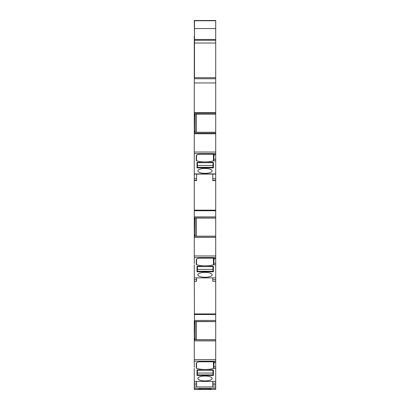 <?xml version="1.0" encoding="UTF-8"?>
<svg xmlns="http://www.w3.org/2000/svg" width="410" height="410" viewBox="0 0 410 410"><rect width="100%" height="100%" fill="white"/><g stroke="black" fill="none" stroke-linecap="round" stroke-linejoin="round"><path stroke-width="0.61" d="M194.489 35.767L194.278 20.5L215.711 20.5L215.711 132.271L196.405 132.271L196.405 114.072M213.764 154.298L213.764 160.715L213.441 160.848A12.607 4.31 0 0 1 196.861 160.848A12.607 4.31 0 0 1 196.539 160.746A0.84 0.287 0 0 1 196.272 160.541L196.272 155.656A4.202 1.435 0 0 1 197.476 154.652A4.202 1.435 0 0 1 200.475 154.221L213.19 154.221A0.84 0.287 0 0 1 214.03 154.508L215.711 154.652L215.711 132.271M215.711 154.652L215.711 216.9L194.278 216.9L194.489 217.992M213.764 258.218L213.764 264.64L213.441 264.768A12.607 4.31 0 0 1 196.861 264.768A12.607 4.31 0 0 1 196.539 264.67A0.84 0.287 0 0 1 196.272 264.46L196.272 259.581A4.202 1.435 0 0 1 197.476 258.572A4.202 1.435 0 0 1 200.475 258.141L213.19 258.141A0.84 0.287 0 0 1 214.03 258.428L215.711 258.572L215.711 236.273L195.006 236.273L215.711 236.273L215.711 216.9M215.711 258.572L215.711 277.867L194.278 277.867L194.278 264.768M212.769 277.867L212.769 279.64L215.711 279.64L215.711 277.867L194.278 277.867L194.489 321.527M215.711 279.64L215.711 320.435L194.278 320.435M213.764 361.881L213.764 368.298L213.441 368.431A12.607 4.31 0 0 1 196.861 368.431A12.607 4.31 0 0 1 196.539 368.329A0.84 0.287 0 0 1 196.272 368.118L196.272 363.239A4.202 1.435 0 0 1 197.476 362.235A4.202 1.435 0 0 1 200.475 361.804L213.19 361.804A0.84 0.287 0 0 1 214.03 362.091L215.711 362.235L215.711 320.435M215.711 362.235L215.711 381.382L194.278 381.382L194.278 368.431M215.711 383.155L215.711 381.382L194.278 381.382L194.278 388.408L215.711 388.408L215.711 383.155L212.769 383.155L212.769 384.77L215.711 384.77M194.278 388.408L194.278 389.5L209.182 389.5L209.182 388.767A2.101 0.717 0 0 1 211.268 389.397L215.711 389.397L215.711 388.408M215.711 389.397L211.268 389.397M194.278 367.232L194.278 362.389M194.278 362.235L194.278 361.184L215.711 361.184M215.711 340.9L194.278 340.9L194.278 361.184M194.278 340.9L194.278 339.818M195.221 338.465L194.95 339.864L194.489 339.864L194.489 338.465L195.221 338.465L195.221 322.87L194.95 321.471L194.489 321.471L194.278 340.034M194.278 338.465L194.278 321.302M194.278 258.572L194.278 257.536L215.711 257.536M215.711 237.364L194.278 237.364L194.278 257.536M194.278 237.364L194.489 236.273M195.221 234.93L194.95 236.329L194.489 236.329L194.489 234.93L195.221 234.93L195.221 219.335L194.95 217.935L194.489 217.935L194.278 236.498M194.278 234.93L194.278 217.766M194.278 180.595L194.278 174.091L196.59 174.091L196.59 180.595L194.278 180.595L194.278 216.9M215.711 152.038L194.278 152.038L194.278 174.091M194.278 152.038L194.278 133.752L215.711 133.752M215.711 133.352L194.278 133.352L194.278 133.752M194.278 133.352L194.278 132.363M195.221 131.01L194.95 132.41L194.489 132.41L194.489 131.01L195.221 131.01L195.221 115.415L194.95 114.016L194.489 114.016L194.278 132.579M194.278 131.01L194.278 113.847M194.278 114.062L194.278 113.073L215.711 113.073M215.711 112.673L194.278 112.673L194.278 113.073M194.278 112.673L194.278 82.943L215.711 82.943M215.711 78.74L194.278 78.74L194.278 82.943M194.278 78.74L194.489 77.603M194.278 35.767L194.278 77.603M215.711 125.87L215.711 123.815M215.711 39.452L194.489 39.452L194.489 20.751L215.711 20.751M194.489 39.452L194.489 43.024L215.711 43.024M194.489 78.74L194.489 43.024M194.95 114.016L215.711 114.072M215.711 132.353L194.991 132.363L215.711 132.363M194.278 160.848L194.278 154.652M208.418 168.751A7.144 2.445 0 0 1 212.139 170.893A7.144 2.445 0 0 1 201.566 173.035A7.144 2.445 0 0 1 197.851 170.893A7.144 2.445 0 0 1 208.418 168.751M213.4 167.874L197.01 167.874L197.01 162.411L199.321 162.268A1.471 0.502 0 0 1 199.916 162.314A13.028 4.454 0 0 0 210.489 162.314A1.471 0.502 0 0 1 211.088 162.268L213.4 162.411L213.4 167.874L213.4 162.411M214.03 154.652L213.764 160.715M196.59 174.091L215.711 174.091M212.769 173.901L212.769 180.595L215.711 180.595M194.95 217.935L215.711 217.992L194.991 217.982M215.711 236.191L196.405 236.191L196.405 217.992M208.418 272.67A7.144 2.445 0 0 1 212.139 274.813A7.144 2.445 0 0 1 201.566 276.96A7.144 2.445 0 0 1 197.851 274.813A7.144 2.445 0 0 1 208.418 272.67M213.4 271.794L197.01 271.794L197.01 266.336L199.321 266.192A1.471 0.502 0 0 1 199.916 266.233A13.028 4.454 0 0 0 210.489 266.233A1.471 0.502 0 0 1 211.088 266.192L213.4 266.336L213.4 271.794L213.4 266.336M214.03 258.572L213.764 264.64M212.769 279.64L212.769 281.26L215.711 281.26M215.711 281.291L212.769 281.26M196.59 277.867L196.59 281.291L194.278 281.291M194.95 321.471L215.711 321.527L194.991 321.517M215.711 339.726L196.405 339.726L196.405 321.527M195.201 339.808L215.711 339.808L195.201 339.808M208.418 376.334A7.144 2.445 0 0 1 212.139 378.476A7.144 2.445 0 0 1 201.566 380.618A7.144 2.445 0 0 1 197.851 378.476A7.144 2.445 0 0 1 208.418 376.334M213.4 375.457L197.01 375.457L197.01 369.994L199.321 369.851A1.471 0.502 0 0 1 199.916 369.897A13.028 4.454 0 0 0 210.489 369.897A1.471 0.502 0 0 1 211.088 369.851L213.4 369.994L213.4 375.457L213.4 369.994M214.03 362.235L213.764 368.298M212.769 381.382L212.769 383.155M194.278 386.948L212.769 386.948L212.769 384.77M212.769 384.934L215.711 384.934M198.707 389.5L194.278 389.5L198.722 389.397A2.101 0.717 0 0 1 200.808 388.767L209.182 388.767M209.182 389.5L211.283 389.5M215.711 139.477L215.711 130.872M194.278 384.934L196.59 384.934L194.278 384.77M196.59 386.948L196.59 384.934M196.59 381.382L196.59 384.77M194.278 263.574L194.278 258.725M194.278 159.649L194.278 154.806M213.441 154.237L213.441 160.848L215.711 160.848M196.272 155.656L196.272 160.541M197.01 162.411L197.01 167.874M213.441 258.156L213.441 264.768L215.711 264.768M196.272 259.581L196.272 264.46M213.441 361.815L213.441 368.431L215.711 368.431M196.272 363.239L196.272 368.118M197.01 369.994L197.01 375.457M212.98 373.049L212.98 374.919L197.43 374.919L197.43 373.049L212.98 373.049L212.98 369.851M197.43 369.851L197.43 373.049M212.98 269.385L212.98 271.256L197.43 271.256L197.43 269.385L212.98 269.385L212.98 266.192M197.43 266.192L197.43 269.385M212.98 165.466L212.98 167.336L197.43 167.336L197.43 165.466L212.98 165.466L212.98 162.268M197.43 162.268L197.43 165.466M194.489 28.567L215.711 28.567M194.489 40.293L215.711 40.293M194.489 77.695L215.711 77.695M215.711 114.062L194.991 114.062M196.405 114.159L215.711 114.159M194.278 153.617L215.711 153.617M194.278 173.901L215.711 173.901M214.03 159.254L215.711 159.254M212.769 178.683L215.711 178.683M212.769 180.297L215.711 180.297M194.278 210.166L215.711 210.166M194.278 210.745L215.711 210.745M196.405 218.079L215.711 218.079M194.991 236.283L215.711 236.283M215.711 255.958L194.278 255.958M214.03 263.174L215.711 263.174M194.278 313.942L215.711 313.942M194.278 314.516L215.711 314.516M196.405 321.614L215.711 321.614M194.991 339.818L215.711 339.818M215.711 359.606L194.278 359.606M214.03 366.832L215.711 366.832M212.769 386.948L215.711 386.948M194.278 389.397L198.722 389.397M194.278 383.155L196.59 383.155M195.221 322.87L194.278 322.87M196.59 281.26L194.278 281.26M194.278 279.64L196.59 279.64M195.221 219.335L194.278 219.335M196.59 180.297L194.278 180.297M194.278 178.683L196.59 178.683M195.221 115.415L194.278 115.415M196.539 155.154L196.539 160.746M213.19 162.288L213.19 167.946M197.22 162.288L197.22 167.946M196.539 259.074L196.539 264.67M213.19 266.208L213.19 271.866M197.22 266.208L197.22 271.866M196.539 362.737L196.539 368.329M213.19 369.871L213.19 375.529M197.22 369.871L197.22 375.529M210.725 389.5L210.725 388.998M200.808 389.5L200.808 388.767M199.265 389.5L199.265 388.998M197.43 370.102L201.592 370.102M208.818 370.102L212.98 370.102M197.43 266.444L201.592 266.444M208.818 266.444L212.98 266.444M197.43 162.524L201.592 162.524M208.818 162.524L212.98 162.524M214.03 154.806L215.711 154.806M214.03 258.725L215.711 258.725M214.03 362.389L215.711 362.389M197.43 370.271L204.334 370.271M206.076 370.271L212.98 370.271M197.43 266.608L204.334 266.608M206.076 266.608L212.98 266.608M197.43 162.688L204.334 162.688M206.076 162.688L212.98 162.688"/></g></svg>
